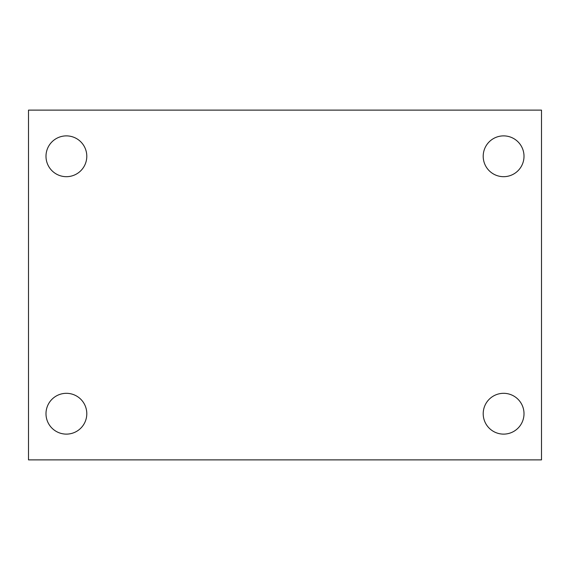 <?xml version="1.0" encoding="UTF-8"?>
<svg xmlns="http://www.w3.org/2000/svg" width="570" height="570" viewBox="0 0 570 570"><rect width="100%" height="100%" fill="white"/><g stroke="black" fill="none" stroke-linecap="round" stroke-linejoin="round"><path stroke-width="0.85" d="M28.5 110.117L541.5 110.117L541.5 459.883L28.5 459.883L28.5 110.117M66.391 393.314A20.406 20.406 0 0 1 86.797 413.713A20.406 20.406 0 0 1 66.391 434.119A20.406 20.406 0 0 1 45.992 413.713A20.406 20.406 0 0 1 66.391 393.314M503.609 393.314A20.406 20.406 0 0 1 524.008 413.713A20.406 20.406 0 0 1 503.609 434.119A20.406 20.406 0 0 1 483.203 413.713A20.406 20.406 0 0 1 503.609 393.314M503.609 135.881A20.406 20.406 0 0 1 524.008 156.287A20.406 20.406 0 0 1 503.609 176.686A20.406 20.406 0 0 1 483.203 156.287A20.406 20.406 0 0 1 503.609 135.881M66.391 135.881A20.406 20.406 0 0 1 86.797 156.287A20.406 20.406 0 0 1 66.391 176.686A20.406 20.406 0 0 1 45.992 156.287A20.406 20.406 0 0 1 66.391 135.881"/></g></svg>

